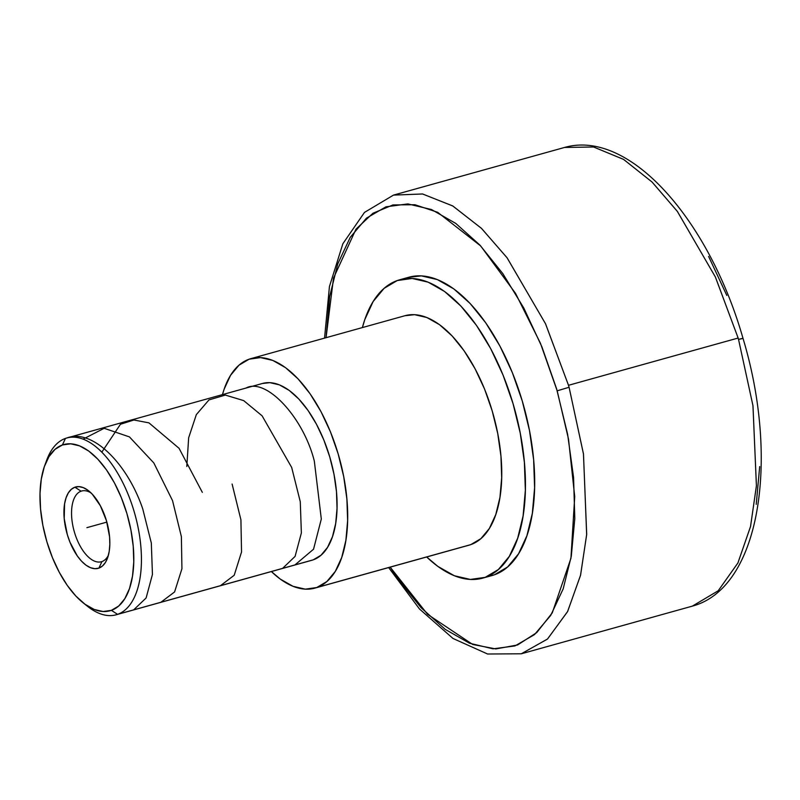 <?xml version="1.0" encoding="UTF-8"?>
<svg xmlns="http://www.w3.org/2000/svg" width="800" height="800" viewBox="0 0 800 800"><rect width="100%" height="100%" fill="white"/><g stroke="black" fill="none" stroke-linecap="round" stroke-linejoin="round"><path stroke-width="1.2" d="M741.88 338.71L738.53 339.38A238.08 116.88 -105.6 0 0 738.14 338.04L715.33 276.88L677.25 211.26L651.99 181.96L623.5 159.35L593.53 146.98L564.54 147.46L593.6 147L623.63 159.43L652.14 182.1L677.38 211.44L715.4 277.02L738.14 338.04A238.08 116.88 74.4 0 1 738.53 339.38L752.98 405.78L756.41 485.92L750.51 526.62L737.87 563.05L718.16 590.82L692.32 606.14L718.22 590.77L737.94 562.91L750.56 526.41L756.42 485.68L752.95 405.61L738.53 339.38L742.98 338.27C709.41 220.49 629.62 128.78 564.54 147.46L393.5 195.1L422.52 193.97L452.67 205.9L481.42 228.31L506.96 257.63L545.47 323.65L568.5 385.3A9178.43 265.12 -16.5 0 1 738.14 338.04A9178.43 265.12 163.5 0 0 568.5 385.3A238.08 116.88 74.4 0 1 569.08 387.27A238.08 116.88 -105.6 0 0 568.5 385.3L545.57 323.86L507.16 257.9L481.64 228.52L452.86 206.01L422.64 193.99L393.5 195.1L364.47 212.41L342.86 243.76L329.44 286.53L324.55 338.11M742.98 338.27C779.7 459.85 760.14 588.03 692.32 606.14L521.29 653.79L547.46 639.08L567.53 611.7L580.51 575.41L586.66 534.66L583.49 454.11L569.08 387.27L557.18 390.82L540.43 343.25L515.56 293.41L480.71 245.98L437.67 212.31L414.94 204.73L392.95 204.93L372.94 213.25L355.98 229.16L333.51 278.09L326.06 337.69L329.65 296.55L337.78 263.86L350.21 237.38L366.47 218.13L385.95 206.83L407.89 203.92L431.46 209.52L455.75 223.4L479.85 245.04L502.82 273.61L523.79 308.02L541.95 346.96L556.63 388.92L567.61 434.25L573.56 477.37L574.8 518.55L571.3 556.2L563.17 588.89L550.74 615.37L534.47 634.62L515 645.92L493.06 648.83L469.49 643.23L445.2 629.35L421.1 607.71L398.13 579.14L390.18 567.15L427.56 614.3L472.69 644.46L495.82 648.93L517.6 644.96L536.74 632.6L552.27 612.85L570.94 558.29L574.72 496.6L568.51 439.13L557.18 390.82L569.08 387.27L583.46 453.87L586.69 534.3L580.59 575.09L567.64 611.48L547.55 639L521.29 653.79L487.59 654.01L452.98 638.46L419.46 608.96L388.66 567.57M81.09 491.19A36.71 18.02 74.4 0 1 81.66 491.01A36.71 18.02 74.4 0 1 91.04 492.92A36.71 18.02 -105.6 0 0 81.09 491.19L74.9 487.2A42.22 20.73 74.4 0 1 88.78 490.93A42.22 20.73 74.4 0 1 107.5 558.13A42.22 20.73 74.4 0 1 98.88 568.13L101.94 561.56A36.71 18.02 -105.6 0 0 108.4 555.26A36.71 18.02 74.4 0 1 101.94 561.56L98.88 568.13L102.47 566L105.46 562.41L107.73 557.47L109.21 551.39L109.83 544.4L109.57 536.77L106.47 520.76L100.39 505.8L92.26 494.17L87.8 490.18L83.31 487.64L78.95 486.63L74.9 487.2L71.32 489.32L68.32 492.92L66.05 497.86L64.57 503.94L64.21 518.56L67.31 534.57L70.03 542.33L77.27 555.89L81.52 561.16L85.98 565.15L90.47 567.69L94.83 568.7L98.88 568.13A42.22 20.73 74.4 0 1 67.31 534.57A42.22 20.73 74.4 0 1 74.9 487.2L81.09 491.19A36.71 18.02 -105.6 0 0 74.49 532.38A36.71 18.02 -105.6 0 0 101.94 561.56A36.71 18.02 74.4 0 1 101.37 561.74A36.71 18.02 74.4 0 1 74.32 531.8A36.71 18.02 74.4 0 1 81.09 491.19L82.24 490.87L81.09 491.19M83.03 602.73L87.4 606.23A91.78 45.06 -105.6 0 0 117.57 614.34L111.38 610.35A86.28 42.35 74.4 0 1 83.03 602.73A86.28 42.35 74.4 0 1 44.77 465.41A86.28 42.35 74.4 0 1 62.4 444.97L65.46 438.41A91.78 45.06 -105.6 0 0 46.71 460.14L44.77 465.41M116.14 614.79L311.8 560.29A91.78 45.06 -105.6 0 0 313.23 559.84L117.57 614.34A91.78 45.06 74.4 0 1 116.14 614.79A91.78 45.06 74.4 0 1 85.19 604.38M45.77 462.88A91.78 45.06 74.4 0 1 65.46 438.41A91.78 45.06 74.4 0 1 66.88 437.96A91.78 45.06 74.4 0 1 134.5 512.82A91.78 45.06 74.4 0 1 117.57 614.34L311.68 560.32M316.73 587.54A119.12 58.48 74.4 0 1 314.88 588.12A119.12 58.48 74.4 0 1 271.38 571.55L280.34 579.13L293.02 586.31L305.31 589.15L316.73 587.54L470.79 544.62L316.73 587.54L326.86 581.54L335.3 571.39L341.72 557.47L345.89 540.32L347.63 520.59L346.89 499.06L343.69 476.53L338.16 453.88L330.5 431.98L321.01 411.67L310.06 393.74L298.06 378.86L285.49 367.62L272.81 360.43L260.52 357.59L249.1 359.2A119.12 58.48 74.4 0 1 250.95 358.62A119.12 58.48 74.4 0 1 338.71 455.78A119.12 58.48 74.4 0 1 316.73 587.54M222.47 394.62A119.12 58.48 74.4 0 1 249.1 359.2L238.97 365.2L230.53 375.35L224.1 389.27L222.47 394.62M314.88 588.12L468.94 545.2A119.12 58.48 -105.6 0 0 470.79 544.62L480.92 538.63L489.36 528.47L495.78 514.55L499.95 497.4L501.69 477.68L500.95 456.14L497.75 433.61L492.22 410.96L484.56 389.06L475.07 368.76L464.12 350.82L452.12 335.94L439.55 324.7L426.87 317.52L414.58 314.67L404.86 315.74M482.78 578.11L492.03 575.54A154.84 76.01 -105.6 0 0 494.43 574.78L485.19 577.35A154.84 76.01 74.4 0 1 482.78 578.11A154.84 76.01 74.4 0 1 426.68 556.98M426.67 556.98L437.89 566.42L454.36 575.75L470.34 579.44L485.19 577.35L498.35 569.56L509.32 556.36L517.67 538.27L523.09 515.97L525.36 490.33L524.39 462.34L520.23 433.06L513.04 403.62L503.08 375.15L490.75 348.75L476.51 325.44L460.92 306.1L444.57 291.48L428.1 282.15L412.13 278.46L397.27 280.55L384.11 288.34L373.14 301.54L364.79 319.63L362.39 327.57A154.84 76.01 74.4 0 1 397.27 280.55A154.84 76.01 74.4 0 1 399.68 279.79A154.84 76.01 74.4 0 1 513.76 406.08A154.84 76.01 74.4 0 1 485.19 577.35L494.43 574.78L507.6 566.98L518.57 553.79L526.92 535.69L532.33 513.4L534.6 487.76L533.64 459.76L529.48 430.48L522.28 401.04L512.32 372.58L499.99 346.18L485.76 322.86L470.17 303.53L453.82 288.91L437.34 279.58L421.37 275.88L408.74 277.27M491.82 575.59L494.43 574.78A154.84 76.01 -105.6 0 0 523 403.51A154.84 76.01 -105.6 0 0 408.92 277.21L399.68 279.79M467.04 545.67L470.79 544.62A119.12 58.48 -105.6 0 0 492.77 412.86A119.12 58.48 -105.6 0 0 405.01 315.7L250.95 358.62M262.43 383.48L269.92 382.66L279.38 384.85L289.15 390.38L298.84 399.05L308.08 410.51L316.52 424.33L323.83 439.98L329.73 456.85L334 474.3L336.47 491.66L337.04 508.26L335.69 523.45L332.48 536.67L327.53 547.39L321.03 555.22L313.23 559.84A91.78 45.06 -105.6 0 0 330.16 458.31A91.78 45.06 -105.6 0 0 262.54 383.45L66.88 437.96M708.62 256.45L726.81 295.42M759.69 466.58L756.23 504.32M117.57 614.34A91.78 45.06 -105.6 0 0 134.08 511.36A91.78 45.06 -105.6 0 0 65.46 438.41L62.4 444.97A86.28 42.35 74.4 0 1 126.9 513.55A86.28 42.35 74.4 0 1 111.38 610.35L117.57 614.34M62.4 444.97L70.67 443.81L79.57 445.87L88.75 451.07L97.86 459.21L106.55 469.99L114.48 482.98L121.35 497.69L126.9 513.55L130.91 529.95L133.23 546.27L133.77 561.87L132.5 576.15L129.49 588.58L124.83 598.66L118.72 606.01L111.38 610.35L103.11 611.52L94.21 609.46L85.03 604.26L75.92 596.12L67.23 585.34L59.3 572.35L52.43 557.64L46.88 541.78L42.87 525.38L40.55 509.06L40.02 493.46L41.28 479.17L44.3 466.75L48.95 456.67L55.06 449.32L62.4 444.97M86.89 527.66L106.86 522.1L86.89 527.66M282.61 568.37L295.09 556.39L301.37 532.95L300.27 501.7L291.68 467.45L262.1 415.82L243.68 400.61L225.36 395.08L208.97 399.91L196.33 414.63L188.66 437.77L186.8 466.48M220.47 585.68L234.21 575.26L241.53 552L240.92 519.84L232.11 484.05M202.33 492.35L179.06 448.31L148.95 422.87L133.91 420L120.45 424.26L101.83 452.15M160.9 602.27L174.58 591.95L181.94 568.74L181.37 536.6L172.54 500.64L153.83 462.95L129.42 436.89L104.17 428.3L83.11 439.12M133.69 609.85L146.11 597.99L152.44 574.45L151.32 543.04L142.76 508.94C127.07 462.6 91.56 428.11 66.69 438.07M294.94 564.93L313.55 549.21L321.31 519.03L314.33 461.14C303.34 416.95 265.6 376.83 245.71 388.19"/></g></svg>

